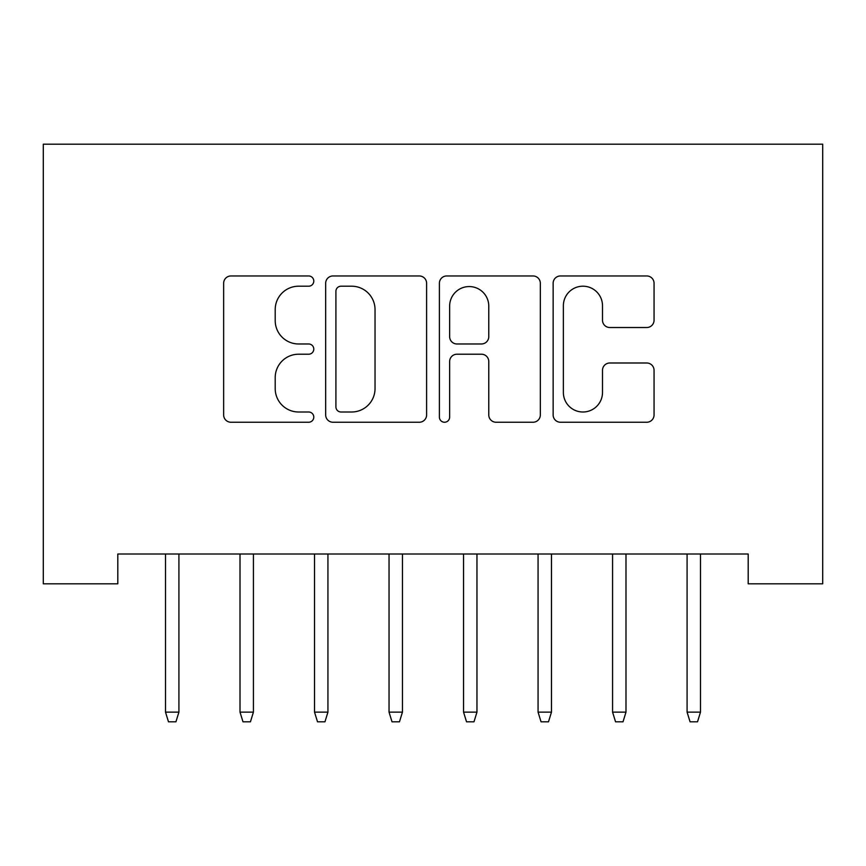 <?xml version="1.0" encoding="UTF-8"?>
<svg xmlns="http://www.w3.org/2000/svg" width="866" height="866" viewBox="0 0 866 866"><rect width="100%" height="100%" fill="white"/><g stroke="black" fill="none" stroke-linecap="round" stroke-linejoin="round"><path stroke-width="1.3" d="M313.784 281.082A5.12 5.12 0 0 0 308.664 275.962L230.951 275.962A7.318 7.318 0 0 0 223.644 283.269L223.644 414.922A7.318 7.318 0 0 0 230.951 422.24L308.664 422.24A5.12 5.12 0 0 0 313.784 417.12A5.12 5.12 0 0 0 308.664 412L298.608 412A23.404 23.404 0 0 1 275.204 388.596L275.204 377.619A23.404 23.404 0 0 1 298.608 354.216L308.664 354.216A5.12 5.12 0 0 0 313.784 349.095A5.12 5.12 0 0 0 308.664 343.975L298.608 343.975A23.404 23.404 0 0 1 275.204 320.572L275.204 309.606A23.404 23.404 0 0 1 298.608 286.202L308.664 286.202A5.12 5.12 0 0 0 313.784 281.082M646.75 327.521A7.318 7.318 0 0 0 654.057 320.214L654.057 283.269A7.318 7.318 0 0 0 646.75 275.962L560.443 275.962A7.318 7.318 0 0 0 553.136 283.269L553.136 414.922A7.318 7.318 0 0 0 560.443 422.24L646.75 422.24A7.318 7.318 0 0 0 654.057 414.922L654.057 370.312A7.318 7.318 0 0 0 646.75 362.995L609.816 362.995A7.318 7.318 0 0 0 602.498 370.312L602.498 392.439A19.561 19.561 0 0 1 582.937 412A19.561 19.561 0 0 1 563.365 392.439L563.365 305.763A19.561 19.561 0 0 1 582.937 286.202A19.561 19.561 0 0 1 602.498 305.763L602.498 320.214A7.318 7.318 0 0 0 609.816 327.521L646.75 327.521M748.192 554.013L117.808 554.013L117.808 583.814L43.3 583.814L43.3 144.189L822.7 144.189L822.7 583.814L748.192 583.814L748.192 554.013M426.602 283.269A7.318 7.318 0 0 0 419.285 275.962L332.988 275.962A7.318 7.318 0 0 0 325.67 283.269L325.67 414.922A7.318 7.318 0 0 0 332.988 422.24L419.285 422.24A7.318 7.318 0 0 0 426.602 414.922L426.602 283.269M446.715 275.962L533.012 275.962A7.318 7.318 0 0 1 540.33 283.269L540.33 414.922A7.318 7.318 0 0 1 533.012 422.24L496.077 422.24A7.318 7.318 0 0 1 488.77 414.922L488.77 361.533A7.318 7.318 0 0 0 481.453 354.216L456.956 354.216A7.318 7.318 0 0 0 449.638 361.533L449.638 417.12A5.12 5.12 0 0 1 444.518 422.24A5.12 5.12 0 0 1 439.398 417.12L439.398 283.269A7.318 7.318 0 0 1 446.715 275.962M341.031 286.202A5.12 5.12 0 0 0 335.911 291.322L335.911 406.879A5.12 5.12 0 0 0 341.031 412L351.628 412A23.404 23.404 0 0 0 375.032 388.596L375.032 309.606A23.404 23.404 0 0 0 351.628 286.202L341.031 286.202M488.77 306.131A19.561 19.561 0 0 0 469.199 286.57A19.561 19.561 0 0 0 449.638 306.131L449.638 336.668A7.318 7.318 0 0 0 456.956 343.975L481.453 343.975A7.318 7.318 0 0 0 488.77 336.668L488.77 306.131M178.916 712.123L175.928 721.811L168.48 721.811L165.503 712.123L178.916 712.123L178.916 554.013M165.503 712.123L165.503 554.013M253.424 712.123L250.447 721.811L242.989 721.811L240.012 712.123L253.424 712.123L253.424 554.013M240.012 712.123L240.012 554.013M327.933 712.123L324.956 721.811L317.508 721.811L314.52 712.123L327.933 712.123L327.933 554.013M314.52 712.123L314.52 554.013M402.452 712.123L399.464 721.811L392.017 721.811L389.04 712.123L402.452 712.123L402.452 554.013M389.04 712.123L389.04 554.013M476.96 712.123L473.983 721.811L466.536 721.811L463.548 712.123L476.96 712.123L476.96 554.013M463.548 712.123L463.548 554.013M551.48 712.123L548.492 721.811L541.044 721.811L538.067 712.123L551.48 712.123L551.48 554.013M538.067 712.123L538.067 554.013M625.988 712.123L623.011 721.811L615.553 721.811L612.576 712.123L625.988 712.123L625.988 554.013M612.576 712.123L612.576 554.013M700.497 712.123L697.52 721.811L690.072 721.811L687.084 712.123L700.497 712.123L700.497 554.013M687.084 712.123L687.084 554.013"/></g></svg>
